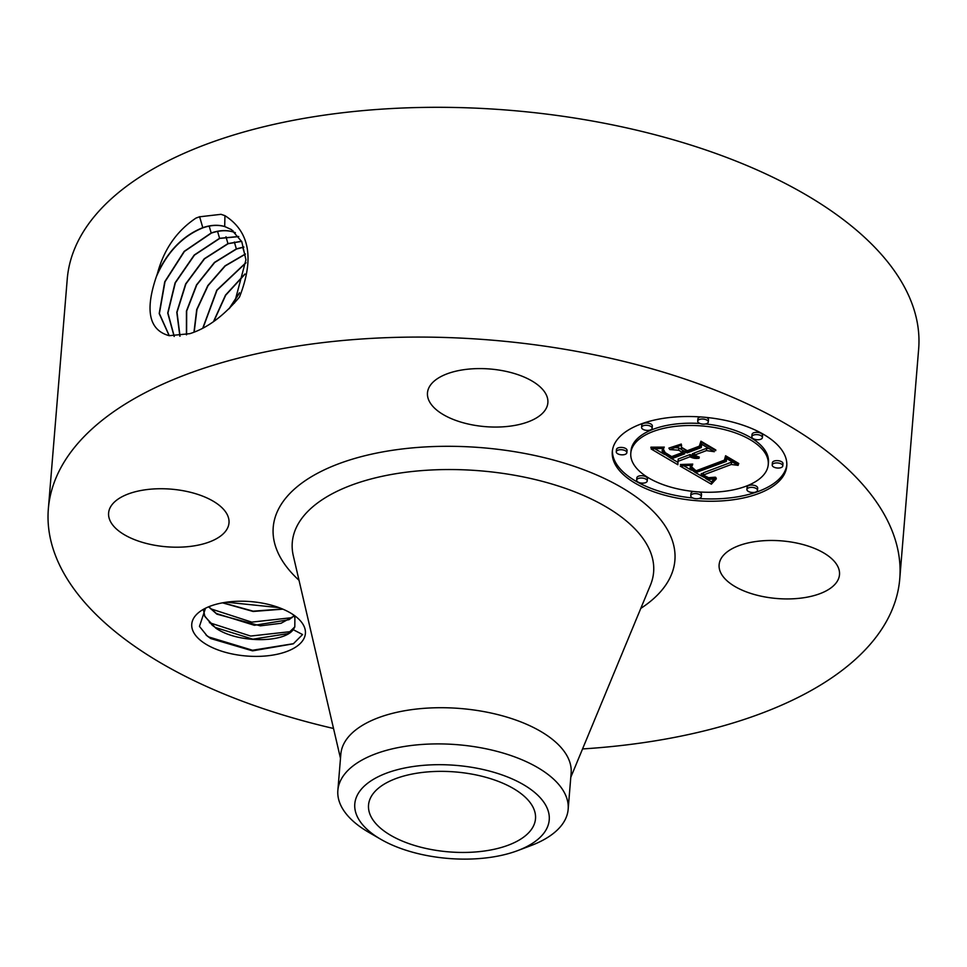 <?xml version="1.0" encoding="UTF-8"?>
<svg xmlns="http://www.w3.org/2000/svg" width="967" height="967" viewBox="0 0 967 967"><rect width="100%" height="100%" fill="white"/><g stroke="black" fill="none" stroke-linecap="round" stroke-linejoin="round"><path stroke-width="1.45" d="M333.518 728.477A427.136 204.472 4.7 0 1 48.35 508.835A427.136 204.472 4.7 0 1 372.44 338.329A427.136 204.472 4.7 0 1 899.757 578.834A427.136 204.472 4.7 0 1 582.545 748.942M48.35 508.835L67.243 279.064A427.136 204.472 4.7 0 1 391.333 108.558A427.136 204.472 4.7 0 1 918.65 349.063L899.757 578.834M189.786 333.675L189.87 333.651C207.083 328.236 223.619 316.04 239.49 297.062C254.526 258.624 249.679 231.488 224.936 215.665L221.032 214.323L199.48 216.813L196.047 218.046C176.78 230.859 163.906 249.377 157.416 273.576L156.328 276.755C144.808 310.6 149.111 330.243 169.225 335.694L189.786 333.675M303.795 625.77A57.005 27.281 4.7 0 1 262.142 656.23A57.005 27.281 4.7 0 1 193.364 631.838A57.005 27.281 4.7 0 1 202.176 610.056A57.005 27.281 4.7 0 1 297.425 617.889A57.005 27.281 4.7 0 1 303.795 625.77M837.809 566.493A60.389 28.913 4.7 0 1 839.501 574.652A60.389 28.913 4.7 0 1 785.361 598.924A60.389 28.913 4.7 0 1 720.814 572.923A60.389 28.913 4.7 0 1 719.122 564.752A60.389 28.913 4.7 0 1 773.249 540.48A60.389 28.913 4.7 0 1 837.809 566.493M227.305 514.758A60.389 28.913 4.7 0 1 228.998 522.917A60.389 28.913 4.7 0 1 174.858 547.189A60.389 28.913 4.7 0 1 110.298 521.189A60.389 28.913 4.7 0 1 108.606 513.03A60.389 28.913 4.7 0 1 162.746 488.746A60.389 28.913 4.7 0 1 227.305 514.758M502.042 426.882A60.389 28.913 4.7 0 1 427.474 392.868A60.389 28.913 4.7 0 1 473.298 368.765A60.389 28.913 4.7 0 1 547.866 402.768A60.389 28.913 4.7 0 1 502.042 426.882M758.454 493.605A87.526 41.895 4.7 0 1 662.77 494.657A87.526 41.895 4.7 0 1 612.292 451.71A87.526 41.895 4.7 0 1 640.613 424.15A87.526 41.895 4.7 0 1 736.286 423.099A87.526 41.895 4.7 0 1 786.763 466.046A87.526 41.895 4.7 0 1 758.454 493.605M231.536 229.662L224.9 226.629C218.24 224.682 210.939 225.069 202.985 227.801C182.425 236.129 166.868 252.435 156.328 276.755M234.473 303.082L245.932 259.797L241.786 241.69L231.439 229.602L224.707 226.508C218.046 224.562 210.733 224.948 202.792 227.68C183.319 235.44 168.198 250.731 157.416 273.576M432.092 771.606A83.766 40.094 4.7 0 1 535.5 818.771A83.766 40.094 4.7 0 1 471.944 852.205A83.766 40.094 4.7 0 1 368.536 805.04A83.766 40.094 4.7 0 1 432.092 771.606M292.953 614.504L294.887 617.611L294.814 626.858A46.501 22.253 4.7 0 1 293.182 629.65L302.562 634.545L293.303 643.817L252.58 650.864L210.746 638.558L207.143 635.948L199.456 626.398L205.512 608.219M612.425 450.562A87.526 41.895 -175.3 0 0 692.928 498.029M698.778 498.525A87.526 41.895 -175.3 0 0 758.636 491.309A87.526 41.895 -175.3 0 0 786.824 464.897M235.307 232.648L232.962 231.826C226.338 229.88 219.074 230.267 211.181 232.987L184.177 251.372L164.741 281.748L159.192 313.55L169.177 335.682M359.966 790.909A97.546 46.694 -175.3 0 0 380.889 839.344A97.546 46.694 -175.3 0 0 517.708 850.597A97.546 46.694 -175.3 0 0 544.058 832.901A97.546 46.694 -175.3 0 0 483.536 769.611A97.546 46.694 -175.3 0 0 359.966 790.909M293.182 629.65C284.334 642.886 237.906 643.526 215.75 628.091L204.762 616.39L203.481 609.972M294.814 626.858L287.888 633.627L252.834 639.187L215.266 627.45L212.244 625.226L204.786 616.088L203.493 609.959M337.858 790.365L340.831 754.175A115.532 55.312 4.7 0 1 428.502 708.049A115.532 55.312 4.7 0 1 571.134 773.116L568.161 809.294A115.532 55.312 -175.3 0 0 425.528 744.239A115.532 55.312 4.7 0 0 343.986 774.966A115.532 55.312 -175.3 0 0 337.858 790.365A115.532 55.312 -175.3 0 0 368.765 832.333L380.889 839.344M768.257 464.523A68.959 33.011 4.7 0 1 745.956 486.244A68.959 33.011 4.7 0 1 670.566 487.066A68.959 33.011 4.7 0 1 630.798 453.233A68.959 33.011 4.7 0 1 653.112 431.512A68.959 33.011 4.7 0 1 728.489 430.69A68.959 33.011 4.7 0 1 768.257 464.523L768.451 462.226A68.959 33.011 -175.3 0 0 705.559 423.969M700.048 423.498A68.959 33.011 -175.3 0 0 653.293 429.215A68.959 33.011 -175.3 0 0 630.992 450.924A68.959 33.011 -175.3 0 0 630.931 452.085M647.225 481.01L647.419 478.713A5.306 2.538 -175.3 0 0 644.36 476.115A5.306 2.538 -175.3 0 0 638.558 476.175A5.306 2.538 -175.3 0 0 636.842 477.843L636.649 480.14A5.306 2.538 4.7 0 1 638.365 478.472A5.306 2.538 4.7 0 1 644.167 478.411A5.306 2.538 4.7 0 1 647.225 481.01A5.306 2.538 4.7 0 1 645.509 482.678A5.306 2.538 4.7 0 1 639.707 482.751A5.306 2.538 4.7 0 1 636.649 480.14M652.145 428.272L652.338 425.976A5.306 2.538 -175.3 0 0 649.28 423.365A5.306 2.538 -175.3 0 0 643.478 423.437A5.306 2.538 -175.3 0 0 641.762 425.105L641.568 427.402A5.306 2.538 4.7 0 1 643.285 425.734A5.306 2.538 4.7 0 1 649.087 425.661A5.306 2.538 4.7 0 1 652.145 428.272A5.306 2.538 4.7 0 1 650.428 429.94A5.306 2.538 4.7 0 1 644.626 430.001A5.306 2.538 4.7 0 1 641.568 427.402M626.846 452.701L627.039 450.404A5.306 2.538 -175.3 0 0 623.981 447.806A5.306 2.538 -175.3 0 0 618.179 447.866A5.306 2.538 -175.3 0 0 616.462 449.534L616.281 451.831A5.306 2.538 4.7 0 1 617.998 450.163A5.306 2.538 4.7 0 1 623.788 450.102A5.306 2.538 4.7 0 1 626.846 452.701A5.306 2.538 4.7 0 1 625.129 454.381A5.306 2.538 4.7 0 1 619.339 454.442A5.306 2.538 4.7 0 1 616.281 451.831M762.407 437.616L762.588 435.319A5.306 2.538 -175.3 0 0 759.53 432.708A5.306 2.538 -175.3 0 0 753.74 432.781A5.306 2.538 -175.3 0 0 752.024 434.449L751.83 436.746A5.306 2.538 4.7 0 1 753.547 435.077A5.306 2.538 4.7 0 1 759.349 435.005A5.306 2.538 4.7 0 1 762.407 437.616A5.306 2.538 4.7 0 1 760.691 439.284A5.306 2.538 4.7 0 1 754.889 439.344A5.306 2.538 4.7 0 1 751.83 436.746M708.291 422.023A5.306 2.538 4.7 0 1 706.575 423.691A5.306 2.538 4.7 0 1 700.773 423.751A5.306 2.538 4.7 0 1 697.715 421.153A5.306 2.538 4.7 0 1 699.431 419.473A5.306 2.538 4.7 0 1 705.233 419.412A5.306 2.538 4.7 0 1 708.291 422.023L708.485 419.714A5.306 2.538 -175.3 0 0 706.321 417.43M700.459 416.934A5.306 2.538 -175.3 0 0 699.624 417.176A5.306 2.538 -175.3 0 0 697.908 418.844L697.715 421.153M757.487 490.354L757.681 488.057A5.306 2.538 -175.3 0 0 754.623 485.458A5.306 2.538 -175.3 0 0 748.821 485.519A5.306 2.538 -175.3 0 0 747.104 487.187L746.911 489.483A5.306 2.538 4.7 0 1 748.627 487.815A5.306 2.538 4.7 0 1 754.429 487.755A5.306 2.538 4.7 0 1 757.487 490.354A5.306 2.538 4.7 0 1 755.771 492.022A5.306 2.538 4.7 0 1 749.969 492.094A5.306 2.538 4.7 0 1 746.911 489.483M693.677 491.49A5.306 2.538 -175.3 0 0 692.674 491.768A5.306 2.538 -175.3 0 0 690.958 493.436L690.764 495.745A5.306 2.538 4.7 0 1 692.481 494.064A5.306 2.538 4.7 0 1 698.283 494.004A5.306 2.538 4.7 0 1 701.341 496.603A5.306 2.538 4.7 0 1 699.624 498.283A5.306 2.538 4.7 0 1 693.822 498.343A5.306 2.538 4.7 0 1 690.764 495.745M701.341 496.603L701.522 494.306A5.306 2.538 -175.3 0 0 699.201 491.949M782.787 465.925L782.968 463.616A5.306 2.538 -175.3 0 0 779.91 461.017A5.306 2.538 -175.3 0 0 774.108 461.078A5.306 2.538 -175.3 0 0 772.391 462.758L772.21 465.054A5.306 2.538 4.7 0 1 773.926 463.374A5.306 2.538 4.7 0 1 779.716 463.314A5.306 2.538 4.7 0 1 782.787 465.925A5.306 2.538 4.7 0 1 781.07 467.593A5.306 2.538 4.7 0 1 775.268 467.653A5.306 2.538 4.7 0 1 772.21 465.054M235.392 232.733L233.156 231.947C226.532 230.001 219.279 230.388 211.374 233.107L184.419 251.444L164.994 281.76L159.386 313.526L169.273 335.706M568.161 809.294A115.532 55.312 -175.3 0 1 562.032 824.694A115.532 55.312 4.7 0 1 530.81 845.654A115.532 55.312 4.7 0 1 523.727 848.083M208.775 606.744L216.403 613.525L254.394 625.298L289.024 619.702L293.944 615.894M294.053 616.064L281.046 623.28L260.328 625.842L216.886 614.166L208.582 606.829M680.236 466.13L692.505 465.115L690.196 468.693L695.539 472.706L726.374 461.38L726.398 458.443L738.172 465.369L731.27 464.486L703.263 475.039L708.581 477.674L715.302 477.19L715.979 477.589L715.266 477.795L709.307 478.339L702.804 475.486L701.148 475.837L708.545 479.451L716.366 478.713L711.361 484.201L680.236 466.13M680.393 464.511L692.759 464.1L683.403 465.03L680.393 464.511M691.659 466.904L696.059 470.796L724.392 460.135L725.588 455.735L738.752 463.483L738.583 464.124L726.253 456.847L725.395 460.51L696.059 471.558L691.671 468.669L691.659 466.904M677.867 464.728L651.142 448.978L663.809 448.289L662.214 450.84L662.564 452.737L671.582 458.769L684.757 453.801L683.186 452.882L671.557 457.258L664.776 453.112L663.338 451.106L663.725 449.86L665.163 452.604L671.678 456.593L682.545 452.496L678.653 450.211L669.78 449.57L681.578 445.122L681.227 449.437L687.126 452.919L701.305 447.564L701.679 444.24L714.311 451.698L706.454 450.598L694.354 455.167L699.359 457.113L693.593 455.445L692.275 455.953L698.996 458.334L694.318 458.31L689.906 456.835L678.024 461.319L677.867 464.728M650.9 447.177L664.305 447.129L650.888 447.636M668.886 448.096L681.288 444.058L668.886 448.096M681.989 447.6L687.271 450.719L699.322 446.174L700.93 441.194L715.834 449.981L715.713 450.646L701.607 442.33L700.301 446.428L687.15 451.384L681.989 447.6M238.776 236.613L219.763 238.414L194.452 255.119L175.341 282.823L167.932 313.03L174.253 336.419M238.704 236.504L219.569 238.293L194.222 255.034L175.1 282.799L167.726 313.042L174.133 336.407M684.056 465.937L691.393 470.204M695.648 472.67L701.305 475.957M705.777 478.556L711.555 481.904L713.706 479.427M711.361 484.201L711.555 481.904M711.869 483.573L712.063 481.276M712.377 482.968L712.57 480.672M712.897 482.388L713.078 480.091M713.416 481.832L713.598 479.535M713.936 481.288L714.105 479.342M714.48 480.768L714.601 479.221M715.012 480.273L715.109 479.088M715.556 479.789L715.628 478.943M701.148 475.837L701.329 473.54L703.396 473.431M702.804 475.486L702.997 473.189M704.327 476.405L704.387 475.728M704.907 476.743L704.967 476.078M705.487 477.045L705.535 476.405M706.055 477.311L706.103 476.707M703.263 475.039L703.444 472.742L731.463 462.19L733.131 462.407M731.27 464.486L731.463 462.19M726.568 458.539L726.374 461.38M690.136 468.173L690.45 465.417M690.196 467.907L690.378 465.611M690.293 467.629L690.474 465.417M690.45 467.351L690.607 465.393M690.656 467.061L690.789 465.369M690.909 466.759L691.03 465.345M691.224 466.457L691.32 465.296M691.586 466.142L691.659 465.248M691.997 465.828L692.058 465.187M691.296 468.028L691.345 467.387M691.429 468.342L691.538 467.061M691.671 468.669L691.792 467.242M692.07 469.031L692.167 467.871M692.614 469.454L692.686 468.499M692.94 469.684L693.013 468.814M693.315 469.938L693.375 469.128M693.714 470.192L693.774 469.442M694.161 470.47L694.221 469.744M694.644 470.76L694.693 470.047M696.059 471.558L696.119 470.772M724.839 458.491L726.096 456.025M725.395 460.51L725.576 458.213M726.253 456.847L726.302 456.146M738.583 464.124L738.643 463.423M655.263 449.002L664.45 454.417M671.739 458.709L677.976 462.383M678.024 461.319L678.218 459.023L690.1 454.538L692.312 455.469M689.906 456.835L690.1 454.538M690.764 457.246L690.958 454.949M691.635 457.596L691.828 455.3M692.517 457.899L692.662 456.219M693.412 458.128L693.532 456.714M694.318 458.31L694.415 457.113M695.237 458.431L695.321 457.415M696.155 458.491L696.228 457.657M697.098 458.503L697.147 457.826M692.275 455.953L692.457 453.656L694.487 453.535M693.593 455.445L693.786 453.148M694.101 455.723L694.282 453.426M694.62 455.977L694.669 455.336M695.152 456.206L695.2 455.602M694.354 455.167L694.548 452.87L706.647 448.301L709.149 448.652M706.454 450.598L706.647 448.301M674.93 447.624L678.846 447.914L681.239 449.317M678.653 450.211L678.846 447.914M682.545 452.496L682.726 450.32M663.338 451.106L663.398 450.453M663.495 451.577L663.616 450.018M663.773 452.06L663.87 450.9M664.208 452.568L664.281 451.674M664.776 453.112L664.837 452.302M665.477 453.668L665.538 452.907M666.323 454.248L666.384 453.511M667.303 454.853L667.363 454.152M669.418 456.073L669.478 455.421M670.107 456.46L670.155 455.795M671.557 457.258L671.618 456.557M683.186 452.882L683.367 450.695M684.757 453.801L684.938 451.625M662.141 451.202L662.443 448.446M662.214 450.84L662.407 448.543M662.347 450.477L662.516 448.446M662.528 450.078L662.673 448.422M662.77 449.655L662.878 448.398M663.072 449.22L663.132 448.362M669.128 448.652L669.188 447.975M681.977 448.337L682.037 447.636M687.15 451.384L687.211 450.682M699.915 444.349L701.353 441.435M700.301 446.428L700.495 444.131M701.607 442.33L701.667 441.629M715.713 450.646L715.773 449.945M222.483 602.84L253.136 611.47L282.872 609.15M222.93 602.767L253.149 611.168L282.473 608.98M241.629 241.375L228.164 243.708L204.52 258.83L185.906 283.935L177.009 312.281L180.031 336.19M241.569 241.254L227.946 243.599L204.279 258.745L185.652 283.923L176.792 312.305L179.886 336.202M243.889 247.141L236.552 249.015L214.686 262.516L196.76 284.914L186.679 311.023L186.595 334.763M243.853 246.996L236.335 248.894L214.432 262.432L196.506 284.902L186.438 311.06L186.426 334.812M239.03 293.799L229.65 308.171M239.465 292.759L228.974 308.848M245.425 254.152L225.226 265.961L208.062 285.628L196.966 309.537L194.162 332.116M245.4 253.97L224.985 265.877L207.796 285.616L196.712 309.585L193.968 332.201M244.881 274.29L225.698 295.213L213.78 321.431M244.941 273.975L225.504 295.104L213.489 321.624M245.969 262.613L216.789 290.136L202.78 328.151M245.969 262.843L216.995 290.257L202.997 328.031M279.028 607.627L226.435 602.199M292.058 617.659L251.771 622.132L210.588 608.775M290.91 631.584L250.634 636.056L209.44 622.7M293.545 643.684L252.544 650.247L208.884 637.011L206.044 635.017M299.021 580.297A201.511 96.458 4.7 0 1 426.121 446.887A201.511 96.458 4.7 0 1 638.849 498.899A201.511 96.458 4.7 0 1 640.783 608.4M202.792 227.68L199.601 216.668M224.707 226.508L224.936 215.665M340.493 758.394L293.303 555.747A181.276 86.776 4.7 0 1 429.832 470.071A181.276 86.776 4.7 0 1 650.44 585.108L570.784 777.323M211.181 232.987L209.186 226.121M232.962 231.826L232.987 230.678M219.569 238.293L217.575 231.427M668.016 455.276L668.076 454.599M668.717 455.687L668.777 455.022M670.784 456.835L670.844 456.158M227.946 243.599L225.964 236.734M236.335 248.894L234.365 242.04M244.724 254.2L242.753 247.347M530.81 845.654L517.708 850.597M630.798 453.233L630.992 450.924"/></g></svg>
